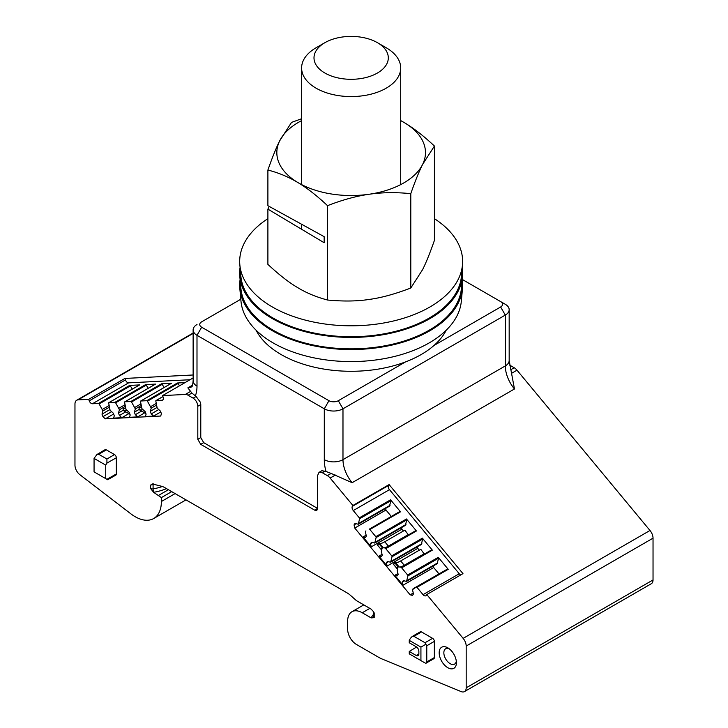 <?xml version="1.0" encoding="UTF-8"?>
<svg xmlns="http://www.w3.org/2000/svg" width="728" height="728" viewBox="0 0 728 728"><rect width="100%" height="100%" fill="white"/><g stroke="black" fill="none" stroke-linecap="round" stroke-linejoin="round"><path stroke-width="1.09" d="M369.842 608.371L362.253 612.758A20.648 11.921 -120 0 0 351.924 611.738A20.648 11.921 -120 0 0 347.647 621.184L347.647 629.274A12.385 7.153 -120 0 0 356.411 644.444L379.516 657.793A16.517 9.537 -120 0 0 381.172 658.613L461.17 691.6A8.254 4.768 -120 0 0 464.473 691.6L651.323 583.72A8.254 4.768 -120 0 0 653.034 579.943L653.034 538.174A8.254 4.768 -120 0 0 649.986 530.485L516.989 370.179A8.254 4.768 -120 0 0 514.205 367.749L509.573 365.074M193.129 333.415L78.014 399.881A8.254 4.768 -120 0 0 76.677 400.264A8.254 4.768 -120 0 0 74.966 404.04L74.966 465.21A8.254 4.768 -120 0 0 79.853 474.683L130.84 513.813A37.164 21.458 -120 0 0 153.69 518.518A37.164 21.458 -120 0 0 161.379 501.51L161.379 497.597L171.717 491.627M78.014 399.881L88.689 399.344L124.888 378.442L193.129 374.984M200.782 404.577L200.782 437.592L197.807 439.312L197.807 406.233L200.782 404.577L200.418 402.275L196.105 396.487L191.91 393.047L188.106 395.24A8.254 4.768 -120 0 0 185.322 394.449L162.553 395.595L193.129 377.941M191.91 393.047L187.851 387.86A24.77 14.305 -120 0 0 191.828 386.741L191.874 386.714M514.459 388.98A24.77 14.305 -120 0 1 505.305 365.929A13.213 7.626 0 0 0 509.172 360.542L514.459 388.98L352.125 482.7L331.149 473.437L327.345 475.63L322.322 472.727L318.991 472.417L317.645 475.42L317.645 508.499L316.826 510.364L314.733 510.182L200.728 444.362L197.807 439.312M413.258 593.029L410.146 594.831L354.745 528.055L354.045 524.906L354.982 523.45L358.249 524.224L359.632 518.736A0.828 0.473 -120 0 0 359.332 517.854L353.28 510.555A3.303 1.911 -120 0 1 352.343 506.36L352.907 505.496L330.139 478.059A8.254 4.768 -120 0 0 327.345 475.63M352.907 505.496L389.107 484.593L462.972 573.628L426.772 594.53L426.208 595.395A3.303 1.911 -120 0 1 425.807 595.777A3.303 1.911 -120 0 1 423.041 594.649L416.989 587.35A0.828 0.473 -120 0 0 416.307 587.059L447.547 569.023A0.828 0.473 60 0 1 448.23 569.314L416.989 587.35M653.034 538.174L466.184 646.045A8.254 4.768 -120 0 0 463.135 638.365L426.772 594.53M466.184 646.045L466.184 687.824A8.254 4.768 -120 0 1 464.473 691.6M362.253 612.758L371.162 617.908L374.201 617.635L374.201 612.912A2.475 1.429 180 0 1 373.473 611.902L374.201 612.912M152.207 483.911L161.689 486.295A16.517 9.537 -120 0 1 164.71 487.587L347.247 592.974A16.517 9.537 -120 0 1 350.268 595.176L356.411 600.618L371.162 609.145L373.391 611.556M152.916 483.947L150.596 485.075L150.596 488.543L153.635 492.319L161.379 497.597M168.405 489.716L158.768 495.277M197.807 406.233C197.534 402.793 195.978 400.1 193.138 398.143L188.106 395.24M162.553 395.595L163.108 397.106A3.303 1.911 -120 0 1 162.708 400.072A3.303 1.911 -120 0 1 162.171 400.227L156.12 400.527A0.828 0.473 -120 0 0 155.828 401.073L157.203 408.153L160.469 411.147L161.416 413.695L160.715 416.034L105.314 418.837L102.939 416.653L101.993 414.114L102.957 410.901L99.145 403.949A0.828 0.473 -120 0 0 98.462 403.449L92.41 403.758L128.619 382.855A3.303 1.911 -120 0 1 125.444 379.943L124.888 378.442M88.689 399.344L89.244 400.846A3.303 1.911 -120 0 0 92.41 403.758M410.146 594.831L412.521 595.386L413.459 593.939L412.494 589.607L416.307 587.059M106.315 449.859A2.603 1.502 -120 0 0 105.005 449.731L96.96 454.49L94.058 458.394L94.058 471.88L105.733 478.615L105.733 465.137L106.916 463.117L106.925 459.022L114.496 454.581L106.315 449.859L98.753 454.299L96.96 454.49M106.916 463.117L116.334 457.766A2.603 1.502 -120 0 0 114.496 454.581M116.334 457.766L116.334 473.955A2.603 1.502 -120 0 1 115.788 475.147L107.662 479.734M421.512 631.94L413.923 636.327L425.016 642.724L426.772 645.763L426.772 661.943L425.744 663.372L433.852 658.694A2.475 1.429 -120 0 0 434.361 657.566L434.361 641.377A2.475 1.429 -120 0 0 432.614 638.347L421.512 631.94A2.475 1.429 -120 0 0 420.274 631.822L412.266 636.445M455.774 666.102A12.176 7.034 -120 0 0 456.401 662.735A12.176 7.034 -120 0 0 447.793 647.82A12.176 7.034 -120 0 0 439.175 652.788A12.176 7.034 -120 0 0 446.146 666.575A12.176 7.034 -120 0 0 455.774 666.102M190.008 379.743L128.619 382.855M405.532 361.898L338.311 400.709A6.607 3.813 180 0 1 328.965 400.709L324.297 408.799L324.297 459.65A37.983 21.931 -120 0 0 324.297 459.778A37.983 21.931 -120 0 0 325.989 471.471L331.149 473.437M352.343 506.36L388.552 485.458L389.107 484.593M388.552 485.458A3.303 1.911 -120 0 0 389.48 489.653L459.25 573.746A3.303 1.911 -120 0 0 460.76 574.902M153.308 483.847L153.08 484.548L154.072 484.257M150.596 485.075L153.08 484.548L153.08 488.898A2.475 0.592 79.9 0 0 153.808 492.283A43.762 25.271 180 0 0 166.53 488.634M358.249 524.224L389.489 506.188L390.863 500.7A0.828 0.473 60 0 0 390.572 499.817L400.527 511.811L369.87 529.511L375.821 536.682L406.47 518.982L416.425 530.976L385.767 548.675L391.719 555.846L422.377 538.147L432.332 550.15L401.674 567.849L407.625 575.02L438.274 557.32L448.23 569.314M325.989 471.471L321.858 470.697L318.973 472.426M200.782 437.592L203.694 442.651L317.645 508.435M132.305 389.116L130.385 385.913A0.828 0.473 60 0 0 129.702 385.412L139.658 384.912L109 402.611L114.951 402.311L145.609 384.611L155.555 384.102L124.907 401.801L130.849 401.501L161.507 383.802L171.462 383.301L140.804 401.001L146.756 400.7L177.414 383.001L185.048 382.61M109 402.611A0.828 0.473 60 0 0 108.709 403.157L110.083 410.228L113.35 413.231L114.296 415.77L113.595 418.109L121.794 417.699L128.647 413.741M105.314 418.837L113.65 414.023M140.804 401.001A0.828 0.473 60 0 0 140.513 401.547L141.887 408.617L145.154 411.62L146.101 414.159L145.391 416.498L153.599 416.088L160.77 411.948M141.45 407.443L140.149 407.507A1.238 0.974 87.1 0 0 139.794 407.616L139.639 407.707A1.238 0.974 87.1 0 0 139.658 409.946L145.846 413.477M124.907 401.801A0.828 0.473 60 0 0 124.606 402.347L125.989 409.427L129.256 412.421L130.194 414.969L129.493 417.308L137.701 416.889L144.544 412.94M125.553 408.244L124.251 408.317A1.238 0.974 87.1 0 0 123.897 408.417L123.742 408.508A1.238 0.974 87.1 0 0 123.76 410.756L129.939 414.278M102.939 416.653L111.621 411.639M101.993 414.114L109.846 409.582M102.957 410.901L109.309 407.234M102.402 409.391L109.064 405.551M447.547 569.023L413.049 588.743M382.036 554.363L378.924 556.156L387.132 566.047L417.79 548.348L419.31 550.186M366.139 535.189L363.017 536.991L371.225 546.883L401.883 529.183L403.403 531.021M354.745 528.055L385.986 510.019L391.209 516.316M397.943 573.528L394.822 575.329L403.03 585.221L433.688 567.521L438.911 573.81M385.986 510.019L385.622 508.417M354.045 524.906L356.101 523.714M358.804 523.359L390.044 505.323M98.753 454.299L106.925 459.022M105.733 478.615L106.925 479.306L116.334 473.955M413.923 636.327L412.175 636.49L410.419 638.347L409.254 640.367L409.254 642.76L416.261 646.801A3.676 2.12 -120 0 1 418.864 651.305L418.864 654.008A3.676 2.12 -120 0 1 418.136 655.673A3.676 2.12 -120 0 1 416.261 655.509L418.864 653.926M409.254 640.367L420.93 647.11L420.93 660.596L425.016 662.953M416.58 647.01L409.254 651.46L409.254 653.853L420.93 660.596M409.254 651.46L416.261 655.509M449.049 648.657A8.882 5.123 -120 0 0 445.691 648.73A8.882 5.123 -120 0 0 443.853 652.788A8.882 5.123 -120 0 0 447.729 661.725A8.882 5.123 -120 0 0 454.563 664.1A8.882 5.123 -120 0 0 455.946 662.489A8.882 5.123 -120 0 0 456.31 661.224M324.297 459.65A13.213 7.626 0 0 0 342.979 459.65L505.305 365.929L505.305 315.078L342.979 408.799A13.213 7.626 0 0 1 324.297 408.799L196.997 335.308L196.997 386.159A13.213 7.626 180 0 1 193.129 380.762C192.802 384.484 192.356 386.486 191.81 386.759M196.997 324.515L196.997 324.515A13.213 7.626 0 0 0 193.129 329.911A13.213 7.626 0 0 0 196.997 335.308L201.674 327.218A6.607 3.813 180 0 1 201.674 321.822L240.804 299.226M500.637 306.989L505.305 315.078A13.213 7.626 0 0 0 509.172 309.682A13.213 7.626 0 0 0 505.305 304.295L500.637 301.592A6.607 3.813 180 0 1 500.637 306.989L433.988 345.463M462.225 279.425L500.637 301.592M369.187 529.22L399.845 511.52L369.187 529.22A0.828 0.473 60 0 1 369.87 529.511M399.845 511.52A0.828 0.473 60 0 1 400.527 511.811M363.017 536.991L365.401 537.555L366.339 536.099L365.374 531.768L365.929 530.903M371.225 546.883L370.525 543.734L371.471 542.278L374.738 543.052L376.112 537.564A0.828 0.473 -120 0 0 375.821 536.682M406.47 518.982A0.828 0.473 60 0 1 406.77 519.874L405.387 525.352L374.738 543.052M380.962 549.249L377.395 544.944L379.552 543.343A12.385 2.866 140.3 0 0 384.766 541.778L404.914 530.148L408.299 534.789M385.094 548.384L415.743 530.694L385.094 548.384A0.828 0.473 60 0 1 385.767 548.675M415.743 530.694A0.828 0.473 60 0 1 416.425 530.976M401.883 529.183L401.528 527.582M378.924 556.156L381.299 556.72L382.236 555.264L381.272 550.932L381.836 550.068M387.132 566.047L386.431 562.899L387.369 561.443L390.636 562.216L392.019 556.738A0.828 0.473 -120 0 0 391.719 555.846M422.377 538.147A0.828 0.473 60 0 1 422.668 539.038L421.294 544.517L390.636 562.216M394.649 562.662L398.243 566.994L396.869 568.432L393.293 564.118L395.459 562.507A12.385 2.866 140.3 0 0 400.673 560.942L420.811 549.312L424.197 553.962M400.991 567.558L431.649 549.858L400.991 567.558A0.828 0.473 60 0 1 401.674 567.849M431.649 549.858A0.828 0.473 60 0 1 432.332 550.15M417.79 548.348L417.426 546.746M394.822 575.329L397.197 575.884L398.143 574.428L397.179 570.097L397.734 569.241M403.03 585.221L402.329 582.072L403.276 580.616L406.543 581.381L407.917 575.903A0.828 0.473 -120 0 0 407.625 575.02M438.274 557.32A0.828 0.473 60 0 1 438.575 558.203L437.191 563.69L406.543 581.381M433.688 567.521L433.333 565.92M121.794 417.699L119.419 415.515L118.482 412.967L119.447 409.755L115.634 402.802A0.828 0.473 -120 0 0 114.951 402.311M145.609 384.611A0.828 0.473 60 0 1 146.282 385.103L148.203 388.315M137.701 416.889L135.326 414.705L134.38 412.166L135.344 408.954L131.531 402.002A0.828 0.473 -120 0 0 130.849 401.501M161.507 383.802A0.828 0.473 60 0 1 162.189 384.302L164.109 387.505M153.599 416.088L151.224 413.904L150.287 411.356L151.251 408.144L147.438 401.192A0.828 0.473 -120 0 0 146.756 400.7M177.414 383.001A0.828 0.473 60 0 1 178.087 383.492L179.488 385.822M119.419 415.515L125.653 411.911M151.224 413.904L158.74 409.564M135.326 414.705L141.56 411.111M386.431 562.899L388.488 561.716M379.425 543.252L383.146 547.674A12.385 2.866 140.3 0 0 388.361 546.109L408.499 534.479M383.019 547.583L380.971 549.267L381.991 549.986M370.525 543.734L372.59 542.542M402.329 582.072L404.395 580.88M395.322 562.416L399.044 566.839A12.385 2.866 140.3 0 0 404.258 565.274L424.406 553.644M398.917 566.748L398.243 566.994M393.284 564.1L397.888 569.15M94.058 458.394L105.733 465.137M425.744 644.335L420.93 647.11M328.965 400.709L201.674 327.218M375.293 542.187L405.951 524.488M391.191 561.352L421.849 543.652M407.098 580.525L437.756 562.826M123.305 410.192L118.482 412.967M119.447 409.755L125.207 406.424M118.892 408.244L124.961 404.741M139.203 409.382L134.38 412.166M135.344 408.954L141.114 405.623M134.789 407.443L140.859 403.94M150.287 411.356L156.966 407.498M151.251 408.144L156.429 405.15M150.696 406.634L156.183 403.467M386.186 47.739L377.432 42.688L386.186 47.739A49.55 28.601 180 0 1 397.17 57.357A49.55 28.601 180 0 1 400.7 67.968A49.55 28.601 180 0 1 370.115 94.394A49.55 28.601 180 0 1 316.116 88.197A49.55 28.601 180 0 1 301.61 67.968A49.55 28.601 180 0 1 316.116 47.739L324.879 42.688A37.164 21.458 180 0 1 377.432 42.688L377.432 42.688A37.164 21.458 180 0 1 385.658 49.895A37.164 21.458 180 0 1 371.599 75.767A37.164 21.458 180 0 1 324.879 73.028A37.164 21.458 180 0 1 324.879 42.688M256.074 330.194A99.09 57.212 0 0 0 421.221 354.527A99.09 57.212 0 0 0 446.228 330.194M462.48 288.57L461.325 301.246A110.319 63.691 180 0 1 457.011 315.816A110.319 63.691 180 0 1 338.347 361.152A110.319 63.691 180 0 1 240.986 301.246L239.831 288.57A111.484 64.364 0 0 0 338.211 349.112A111.484 64.364 0 0 0 458.121 303.303A111.484 64.364 0 0 0 462.48 288.57A111.484 64.364 0 0 0 462.216 279.588M240.094 279.588A111.484 64.364 0 0 0 239.831 288.57M462.498 276.44L461.397 288.479A110.401 63.736 180 0 1 457.084 303.057A110.401 63.736 180 0 1 338.338 348.421A110.401 63.736 180 0 1 240.904 288.479L239.803 276.44A111.502 64.373 0 0 0 338.211 336.982A111.502 64.373 0 0 0 458.149 291.173A111.502 64.373 0 0 0 462.498 276.44A111.502 64.373 0 0 0 462.235 267.449M434.416 218.655A111.475 64.355 180 0 1 462.471 264.837A111.475 64.355 180 0 1 458.121 279.57A111.475 64.355 180 0 1 338.22 325.371A111.475 64.355 180 0 1 239.84 264.837A111.475 64.355 180 0 1 244.189 243.325A111.475 64.355 180 0 1 267.895 218.655M239.84 264.837L240.886 276.34A110.419 63.755 0 0 0 338.338 336.3A110.419 63.755 0 0 0 457.111 290.927A110.419 63.755 0 0 0 461.425 276.34L462.471 264.837M240.076 267.449A111.502 64.373 0 0 0 239.803 276.44M327.527 300.018C343.398 301.51 357.275 301.31 369.16 299.436C381.035 297.889 394.913 294.085 410.792 288.015L422.604 269.615C425.971 262.99 429.911 253.244 434.416 240.376L434.416 146.037L422.604 164.437C418.9 171.881 414.96 181.627 410.792 193.666C396.087 192.165 382.209 192.356 369.16 194.249C356.119 196.123 342.242 199.927 327.527 205.669L327.527 300.018L325.926 299.59C315.297 296.633 305.887 292.647 297.707 287.624C289.198 282.701 279.261 274.957 267.895 264.382L267.895 209.127L324.151 242.733L324.151 236.664L267.895 205.696L267.895 170.043C272.399 157.184 276.331 147.438 279.707 140.804A74.32 42.907 -0 0 0 297.707 182.437C288.37 176.849 278.433 172.718 267.895 170.043M410.792 288.015L410.792 193.666M400.7 120.575L404.595 122.804A74.32 42.907 -0 0 1 422.604 164.437A74.32 42.907 -0 0 1 369.16 194.249A74.32 42.907 -0 0 1 329.011 193.584A74.32 42.907 -0 0 1 297.707 182.437C306.606 187.742 316.007 194.986 325.926 204.177L327.527 205.669M269.224 206.434L267.895 209.127M400.7 120.639A74.32 42.907 -0 0 1 404.595 122.804C413.941 128.374 423.878 136.118 434.416 146.037M301.61 120.639A74.32 42.907 -0 0 0 279.707 140.804L291.519 122.413L301.61 118.737M185.322 394.449L190.536 391.436M192.583 385.13L187.851 387.86M514.205 367.749L510.665 369.788M516.989 370.179L511.775 373.191M330.139 478.059L335.353 475.047M649.986 530.485L463.135 638.365M653.034 579.943L466.184 687.824M374.201 617.635A2.475 1.429 0 0 1 373.473 616.625L373.4 616.944A2.475 1.929 28 0 1 371.216 617.808L371.162 617.908M371.216 617.808A43.762 25.271 180 0 1 373.473 614.441M175.102 493.584L161.379 501.51M89.244 400.846L125.444 379.943M195.304 396.023A37.983 21.931 -120 0 0 196.997 386.24A37.983 21.931 -120 0 0 196.997 386.159M338.311 400.709L342.979 408.799L342.979 459.65A24.77 14.305 -120 0 0 352.125 482.7M162.344 486.495A41.287 23.842 180 0 1 153.08 488.898A2.475 1.429 0 0 1 150.596 488.543M423.041 594.649L459.25 573.746M353.28 510.555L389.48 489.653M390.572 499.817L359.332 517.854M325.189 471.007L322.322 472.727M317.599 508.408L314.733 510.182M203.694 442.651L200.728 444.362M196.105 396.487L193.138 398.143M163.108 399.681L162.171 400.227M129.702 385.412L98.462 403.449M162.926 396.605L156.12 400.527M130.385 385.913L99.145 403.949M390.863 500.7L359.632 518.736M432.614 638.347L425.016 642.724M434.361 641.377L426.772 645.763M434.361 657.566L426.772 661.943M376.112 537.564L406.77 519.874M392.019 556.738L422.668 539.038M407.917 575.903L438.575 558.203M115.634 402.802L146.282 385.103M131.531 402.002L162.189 384.302M147.438 401.192L178.087 383.492M139.658 409.946L143.143 409.773M123.76 410.756L127.245 410.574M384.766 541.778L388.361 546.109M400.673 560.942L404.258 565.274M139.794 407.616L141.487 407.534M139.639 407.707L141.514 407.607M123.897 408.417L125.58 408.335M123.742 408.508L125.616 408.417M379.552 543.343L383.146 547.674M378.906 543.407L382.491 547.738M378.751 543.498L382.346 547.829M395.459 562.507L399.044 566.839M394.804 562.571L398.398 566.903M193.129 333.024L76.677 400.264M363.791 604.886L351.924 611.738M185.986 499.872L153.69 518.518M155.992 400.564L162.917 396.569M373.473 616.625L373.473 611.902M193.129 380.762L193.129 329.911M509.172 360.542L509.172 309.682M108.863 402.648L139.521 384.948M124.77 401.838L155.428 384.147M140.668 401.037L171.326 383.338M377.377 544.935L380.971 549.267M301.61 229.265L301.61 224.26M301.61 184.603L301.61 67.968M400.7 184.603L400.7 67.968"/></g></svg>
